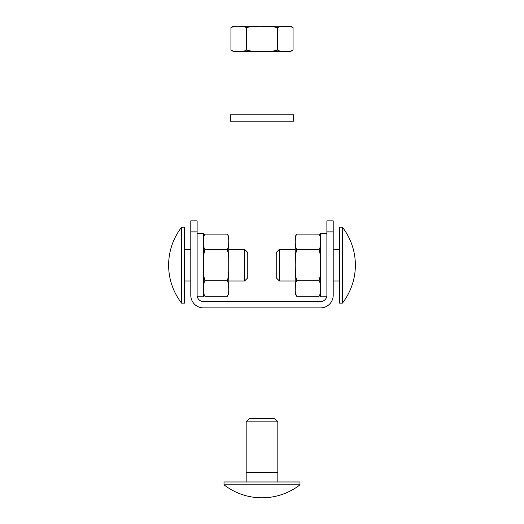 <?xml version="1.0" encoding="UTF-8"?>
<svg xmlns="http://www.w3.org/2000/svg" width="524" height="524" viewBox="0 0 524 524"><rect width="100%" height="100%" fill="white"/><g stroke="black" fill="none" stroke-linecap="round" stroke-linejoin="round"><path stroke-width="0.79" d="M299.983 481.975L224.017 481.975L224.017 484.824A62.068 62.068 0 0 0 299.983 484.824L299.983 481.975M277.825 481.975L277.825 472.478L246.175 472.478L246.175 421.84L277.825 421.84L277.825 472.478M246.175 481.975L246.175 472.478M277.825 421.84L274.661 418.669L249.339 418.669L246.175 421.84M262 497.8A62.068 62.068 0 0 0 299.983 484.824L224.017 484.824M234.307 26.344L230.933 27.621A6.799 6.799 0 0 1 235.099 26.2L238.459 26.2M235.099 26.2A6.799 6.799 0 0 0 230.933 27.621L233.331 26.521L236.258 26.213L285.056 26.2M291.645 26.822L293.067 27.621A6.799 6.799 0 0 0 288.901 26.2L285.541 26.2L288.901 26.2A6.799 6.799 0 0 1 293.067 27.621L290.185 26.423L285.298 26.2L290.185 26.423L293.067 27.621L293.067 50.101L290.185 51.3L285.298 51.522L290.185 51.3L293.067 50.101A6.799 6.799 0 0 1 288.901 51.522L285.541 51.522L288.901 51.522A6.799 6.799 0 0 0 293.067 50.101L290.669 51.201L286.766 51.516M238.944 51.522L285.298 51.522L280.412 51.3L277.53 50.101L272.257 51.254L263.952 51.522L252.234 51.3L246.47 50.101L243.588 51.3L238.702 51.522L243.588 51.3L246.47 50.101L246.47 27.621L244.073 26.521L240.654 26.207L244.073 26.521L246.47 27.621L251.258 26.521L259.066 26.2L270.797 26.344L277.53 27.621L277.53 50.101M230.933 27.621L230.933 50.101L233.815 51.3L238.702 51.522L233.815 51.3L230.933 50.101A6.799 6.799 0 0 0 235.099 51.522L238.459 51.522M238.944 26.2L238.21 26.2M238.702 26.2L243.588 26.423L246.47 27.621L249.339 26.816L246.47 27.621M277.53 27.621L274.661 26.816L277.53 27.621L280.412 26.423L285.298 26.2M262.491 26.2L261.509 26.2L262.491 26.2M249.339 51.522L261.509 51.522M230.35 114.822L293.65 114.822L293.65 121.155L230.35 121.155L230.35 114.822M291.161 26.652L289.209 26.292M230.933 50.101L233.573 51.254L237.726 51.522L243.588 51.3L246.47 50.101M295.379 292.864L296.656 296.23A6.799 6.799 0 0 1 295.235 292.071L295.235 288.711L295.235 292.071A6.799 6.799 0 0 0 296.656 296.23L319.129 296.23A6.799 6.799 0 0 0 320.557 292.071A6.799 6.799 0 0 1 319.129 296.23L320.288 293.591L320.557 288.711M279.41 249.339L279.41 280.988L276.24 277.825L276.24 252.502L279.41 249.339L295.235 249.339L295.235 242.108L295.235 265.164L295.457 255.398L296.656 249.634L319.129 249.634L320.288 254.913L320.557 264.679M319.129 234.097A6.799 6.799 0 0 1 320.557 238.263A6.799 6.799 0 0 0 319.129 234.097L320.288 236.737L320.557 241.623L320.288 236.737L319.129 234.097L296.656 234.097L295.457 236.979L295.235 241.865L295.457 236.979L296.656 234.097A6.799 6.799 0 0 0 295.235 238.263L295.235 241.623L295.235 238.263A6.799 6.799 0 0 1 296.656 234.097L295.857 235.518M295.687 236.003L295.326 237.955M320.557 241.623L320.55 240.398M320.557 241.865L320.334 246.752L319.129 249.634M295.235 241.865L295.457 246.752L296.446 249.339L295.457 246.752L295.235 241.865L295.457 246.752L296.656 249.634M296.656 296.23L295.556 293.833L295.248 290.905L295.379 284.067L296.446 280.988L295.379 284.067L295.235 288.953M279.41 280.988L295.235 280.988L295.235 288.22L295.235 265.164L295.457 274.936L296.656 280.7L319.129 280.7L320.334 283.582L320.557 288.462M320.557 265.655L320.288 275.421L319.129 280.7M295.235 288.462L295.457 283.582L296.656 280.7M326.681 296.813L320.557 296.813L320.557 233.514L326.884 233.514M339.545 227.187L339.545 303.147L342.395 303.147A62.068 62.068 0 0 0 342.395 227.187L339.545 227.187M339.545 249.339L333.212 249.339M339.545 280.988L333.212 280.988M342.395 227.187L342.395 303.147M228.765 241.623L228.765 238.263A6.799 6.799 0 0 0 227.344 234.097L228.444 236.494L228.765 240.398L228.621 246.26L227.344 249.634L204.871 249.634L203.666 246.752L203.443 241.865M228.765 280.988L228.765 288.22L228.765 280.988L244.59 280.988L244.59 249.339L228.765 249.339M228.765 288.711L228.765 292.071A6.799 6.799 0 0 1 227.344 296.23L204.871 296.23A6.799 6.799 0 0 1 203.443 292.071A6.799 6.799 0 0 0 204.871 296.23L203.712 293.591L203.443 288.711M204.655 280.988L204.406 281.395L204.655 280.988M204.281 281.637L203.45 287.001L204.281 281.637M228.765 242.108L228.713 272.008L228.313 276.888L227.344 280.7L228.621 284.067L228.752 290.905L228.444 293.833L227.344 296.23A6.799 6.799 0 0 0 228.765 292.071M228.765 287.001L228.543 283.582L228.765 287.001M333.212 231.883L333.212 220.853L326.884 220.853L326.884 295.235A6.327 6.327 0 0 1 320.557 301.562L203.443 301.562A6.327 6.327 0 0 1 197.116 295.235L197.116 220.853L190.788 220.853L190.788 295.235A12.661 12.661 0 0 0 203.443 307.896L320.557 307.896A12.661 12.661 0 0 0 333.212 295.235L333.212 231.883L326.884 231.883M190.788 231.883L197.116 231.883M227.344 249.634L228.313 253.446L228.713 258.325L228.765 288.22M228.765 238.263A6.799 6.799 0 0 0 227.344 234.097L204.871 234.097A6.799 6.799 0 0 0 203.443 238.263M203.443 241.623L203.712 236.737L204.871 234.097M227.344 280.7L204.871 280.7L203.712 275.421L203.443 265.655M203.443 288.462L203.666 283.582L204.871 280.7M203.443 264.679L203.712 254.913L204.871 249.634M197.116 233.514L203.443 233.514L203.443 296.813L197.319 296.813M181.605 303.147L184.455 303.147L184.455 227.187L181.605 227.187A62.068 62.068 0 0 0 181.605 303.147L181.605 227.187M184.455 249.339L190.788 249.339M184.455 280.988L190.788 280.988M244.59 280.988L247.76 277.825L247.76 252.502L244.59 249.339"/></g></svg>
